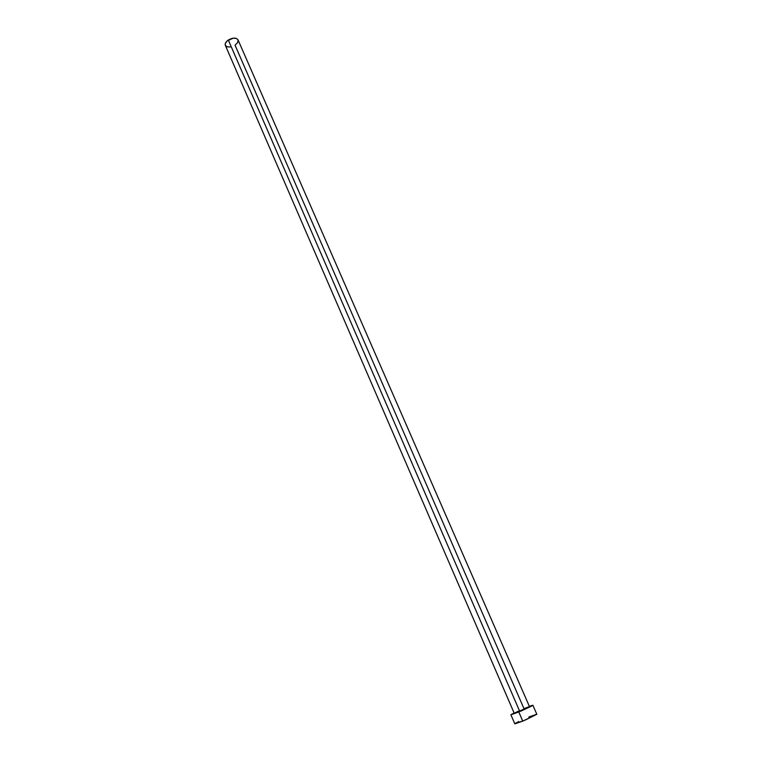 <?xml version="1.0" encoding="UTF-8"?>
<svg xmlns="http://www.w3.org/2000/svg" width="762" height="762" viewBox="0 0 762 762"><rect width="100%" height="100%" fill="white"/><g stroke="black" fill="none" stroke-linecap="round" stroke-linejoin="round"><path stroke-width="1.14" d="M519.751 711.384L529.514 706.707L514.264 713.337L519.751 711.384L228.305 40.034L519.751 711.384M230.134 47.025L226.885 46.73L225.238 45.053L225.342 43.415L227.276 40.815L233.267 38.167L236.525 38.481L238.03 39.853C236.134 37.49 232.896 37.557 228.305 40.034C225.781 41.843 224.79 43.615 225.342 45.349L514.264 713.337M510.911 714.804L514.817 723.862L522.761 721.119L536.839 714.28L532.876 705.25L518.798 711.984L522.761 721.119L518.798 711.984L510.902 714.804L514.093 712.946L510.95 714.708L520.941 711.079L531.686 706.069L532.8 705.221L529.352 706.317L532.876 705.25M515.141 712.737L515.96 712.308M516.998 711.794L518.236 711.213M238.144 40.196L237.582 42.71L235.048 45.177L523.999 708.679L528.552 706.917M514.855 723.748L524.904 720.223L536.829 714.28M536.753 714.242L528.818 717.042M518.76 721.547L515.264 723.433M529.514 706.707L238.02 39.843"/></g></svg>
